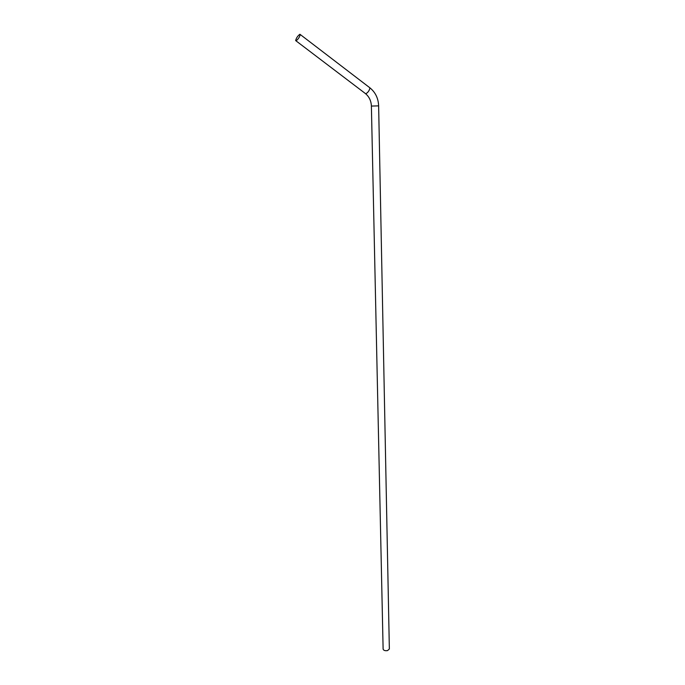<?xml version="1.0" encoding="UTF-8"?>
<svg xmlns="http://www.w3.org/2000/svg" width="685" height="685" viewBox="0 0 685 685"><rect width="100%" height="100%" fill="white"/><g stroke="black" fill="none" stroke-linecap="round" stroke-linejoin="round"><path stroke-width="1.03" d="M383.112 649.055L383.12 649.174C383.651 650.476 385.133 650.947 387.556 650.587L389.354 648.986L378.634 105.858C378.325 98.323 375.423 92.321 369.926 87.843L369.489 87.5M299.876 34.267C297.71 35.877 296.297 37.975 295.646 40.578L296.023 40.835C298.189 39.242 299.593 37.144 300.261 34.524L299.876 34.267M383.12 649.174L371.39 106.072L378.634 105.858M295.997 40.843L365.747 93.811C368.076 92.484 369.472 90.489 369.926 87.843L300.261 34.524M371.39 106.072C371.167 101.003 369.275 96.919 365.704 93.811"/></g></svg>
